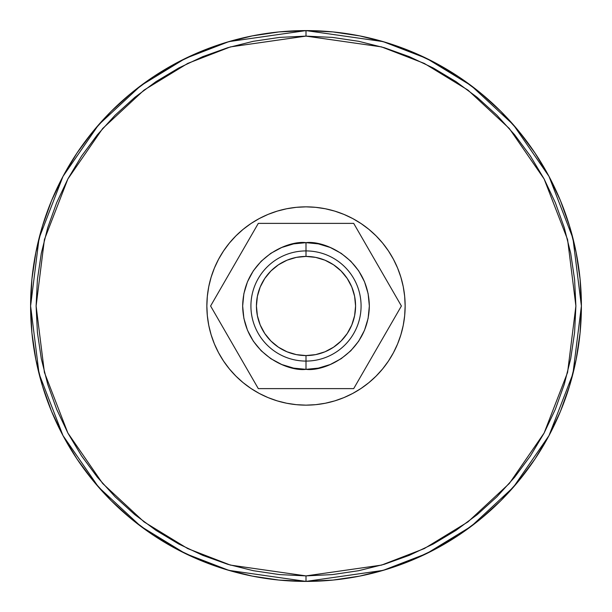 <?xml version="1.0" encoding="UTF-8"?>
<svg xmlns="http://www.w3.org/2000/svg" width="612" height="612" viewBox="0 0 612 612"><rect width="100%" height="100%" fill="white"/><g stroke="black" fill="none" stroke-linecap="round" stroke-linejoin="round"><path stroke-width="0.92" d="M306 250.92L306 256.428A49.572 49.572 0 0 1 355.572 306A49.572 49.572 0 0 1 306 355.572L306 361.08A55.08 55.08 0 0 0 361.08 306A55.08 55.08 0 0 0 306 250.92A55.08 55.08 0 0 1 361.08 306A55.08 55.08 0 0 1 306 361.08L306 369.342C287.472 371.889 243.522 352.887 242.658 306C243.522 259.113 287.472 240.111 306 242.658L306 250.92L306 242.658L293.645 243.874L281.757 247.477L270.81 253.33L261.209 261.209L253.33 270.81L247.477 281.757L243.874 293.645L242.658 306L243.874 318.355L247.477 330.243L253.33 341.19L261.209 350.791L270.81 358.67L281.757 364.522L293.645 368.126L306 369.342L318.355 368.126L330.243 364.522L341.19 358.67L350.791 350.791L358.67 341.19L364.522 330.243L368.126 318.355L369.342 306L368.126 293.645L364.522 281.757L358.67 270.81L350.791 261.209L341.19 253.33L330.243 247.477L318.355 243.874L306 242.658C324.528 240.111 368.478 259.113 369.342 306C368.478 352.887 324.528 371.889 306 369.342L306 361.08A55.08 55.08 0 0 1 250.92 306A55.08 55.08 0 0 1 306 250.92A55.08 55.08 0 0 0 250.92 306A55.08 55.08 0 0 0 306 361.08L306 355.572L315.67 354.616L324.972 351.801L333.54 347.218L341.052 341.052L347.218 333.54L351.801 324.972L354.616 315.67L355.572 306L354.616 296.33L351.801 287.028L347.218 278.46L341.052 270.948L333.54 264.782L324.972 260.199L315.67 257.384L306 256.428L296.33 257.384L287.028 260.199L278.46 264.782L270.948 270.948L264.782 278.46L260.199 287.028L257.384 296.33L256.428 306L257.384 315.67L260.199 324.972L264.782 333.54L270.948 341.052L278.46 347.218L287.028 351.801L296.33 354.616L306 355.572A49.572 49.572 0 0 1 256.428 306A49.572 49.572 0 0 1 306 256.428L306 250.92M353.698 388.62L258.302 388.62L210.597 306L258.302 223.38L353.698 223.38L401.403 306L353.698 388.62L401.403 306L353.698 223.38L258.302 223.38L210.597 306L258.302 388.62L353.698 388.62M361.08 223.564L352.734 218.56L343.944 214.407L334.779 211.125L325.339 208.761L315.716 207.33L306 206.856L296.285 207.33L286.661 208.761L277.221 211.125L268.056 214.407L259.266 218.56L250.92 223.564L243.102 229.362L235.895 235.895L229.362 243.102L223.564 250.92L218.56 259.266L214.407 268.056L211.125 277.221L208.761 286.661L207.33 296.285L206.856 306L207.33 315.716L208.761 325.339L211.125 334.779L214.407 343.944L218.56 352.734L223.564 361.08L229.362 368.898L235.895 376.105L243.102 382.638L250.92 388.436L259.266 393.439L268.056 397.593L277.221 400.875L286.661 403.239L296.285 404.67L306 405.144A99.144 99.144 0 0 0 352.757 393.424L361.08 388.436L368.898 382.638L376.105 376.105L382.638 368.898L388.436 361.08L393.439 352.734A99.144 99.144 0 0 0 393.424 259.243L388.436 250.92L382.638 243.102L376.105 235.895L368.898 229.362L361.08 223.564L352.734 218.56A99.144 99.144 0 0 0 306 206.856A99.144 99.144 0 0 1 405.144 306A99.144 99.144 0 0 1 306 405.144L315.716 404.67L325.339 403.239L334.779 400.875L343.944 397.593L352.734 393.439M361.026 388.475A99.144 99.144 0 0 0 388.475 361.026M388.475 250.974A99.144 99.144 0 0 0 361.026 223.525M388.436 361.08L393.439 352.734L397.593 343.944L400.875 334.779L403.239 325.339L404.67 315.716L405.144 306L404.67 296.285L403.239 286.661L400.875 277.221L397.593 268.056L393.439 259.266M334.779 400.875L343.944 397.593M400.875 277.221L397.593 268.056M277.221 211.125L268.056 214.407M223.564 250.92L218.56 259.266A99.144 99.144 0 0 0 218.576 352.757M211.125 334.779L214.407 343.944M250.92 388.436L259.266 393.439A99.144 99.144 0 0 0 306 405.144A99.144 99.144 0 0 1 206.856 306A99.144 99.144 0 0 1 306 206.856A99.144 99.144 0 0 0 259.243 218.576M250.974 223.525A99.144 99.144 0 0 0 223.525 250.974M223.525 361.026A99.144 99.144 0 0 0 250.974 388.475M306 581.4L383.112 570.384L426.679 553.554L471.24 526.32L513.491 487.083L549.002 435.599L572.924 373.794L581.4 306L572.924 238.206L549.002 176.401L513.491 124.917L471.24 85.68L426.679 58.446L383.112 41.616L306 30.6L306 36.108L381.567 46.902L424.269 63.403L467.935 90.086L509.345 128.535L544.137 178.995L567.584 239.567L575.892 306L567.584 372.433L544.137 433.005L509.345 483.465L467.935 521.914L424.269 548.597L381.567 565.098L306 575.892L306 581.4A275.4 275.4 0 0 1 30.6 306A275.4 275.4 0 0 1 306 30.6A275.4 275.4 0 0 1 581.4 306A275.4 275.4 0 0 1 306 581.4L279.003 580.077L252.274 576.106L226.058 569.543L200.606 560.439L176.18 548.88L152.992 534.987L131.289 518.884L111.262 500.738L93.116 480.711L77.013 459.008L63.12 435.821L51.561 411.394L42.458 385.942L35.894 359.726L31.923 332.997L30.6 306L31.923 279.003L35.894 252.274L42.458 226.058L51.561 200.606L63.12 176.18L77.013 152.992L93.116 131.289L111.262 111.262L131.289 93.116L152.992 77.013L176.18 63.12L200.606 51.561L226.058 42.458L252.274 35.894L279.003 31.923L306 30.6L332.997 31.923L359.726 35.894L385.942 42.458L411.394 51.561L435.821 63.12L459.008 77.013L480.711 93.116L500.738 111.262L518.884 131.289L534.987 152.992L548.88 176.18L560.439 200.606L569.543 226.058L576.106 252.274L580.077 279.003L581.4 306L580.077 332.997L576.106 359.726L569.543 385.942L560.439 411.394L548.88 435.821L534.987 459.008L518.884 480.711L500.738 500.738L480.711 518.884L459.008 534.987L435.821 548.88L411.394 560.439L385.942 569.543L359.726 576.106L332.997 580.077L306 581.4L306 575.892L332.454 574.591L358.655 570.705L384.344 564.272L409.283 555.344L433.227 544.022L455.948 530.405L477.215 514.631L496.845 496.845L514.631 477.215L530.405 455.948L544.022 433.227L555.344 409.283L564.272 384.344L570.705 358.655L574.591 332.454L575.892 306L574.591 279.546L570.705 253.345L564.272 227.656L555.344 202.717L544.022 178.773L530.405 156.052L514.631 134.785L496.845 115.155L477.215 97.369L455.948 81.595L433.227 67.978L409.283 56.656L384.344 47.728L358.655 41.295L332.454 37.408L306 36.108L279.546 37.408L253.345 41.295L227.656 47.728L202.717 56.656L178.773 67.978L156.052 81.595L134.785 97.369L115.155 115.155L97.369 134.785L81.595 156.052L67.978 178.773L56.656 202.717L47.728 227.656L41.295 253.345L37.408 279.546L36.108 306L37.408 332.454L41.295 358.655L47.728 384.344L56.656 409.283L67.978 433.227L81.595 455.948L97.369 477.215L115.155 496.845L134.785 514.631L156.052 530.405L178.773 544.022L202.717 555.344L227.656 564.272L253.345 570.705L279.546 574.591L306 575.892L230.433 565.098L187.731 548.597L144.065 521.914L102.655 483.465L67.863 433.005L44.416 372.433L36.108 306L44.416 239.567L67.863 178.995L102.655 128.535L144.065 90.086L187.731 63.403L230.433 46.902L306 36.108L306 30.6L228.888 41.616L185.321 58.446L140.76 85.68L98.509 124.917L62.998 176.401L39.076 238.206L30.6 306L39.076 373.794L62.998 435.599L98.509 487.083L140.76 526.32L185.321 553.554L228.888 570.384L306 581.4"/></g></svg>
